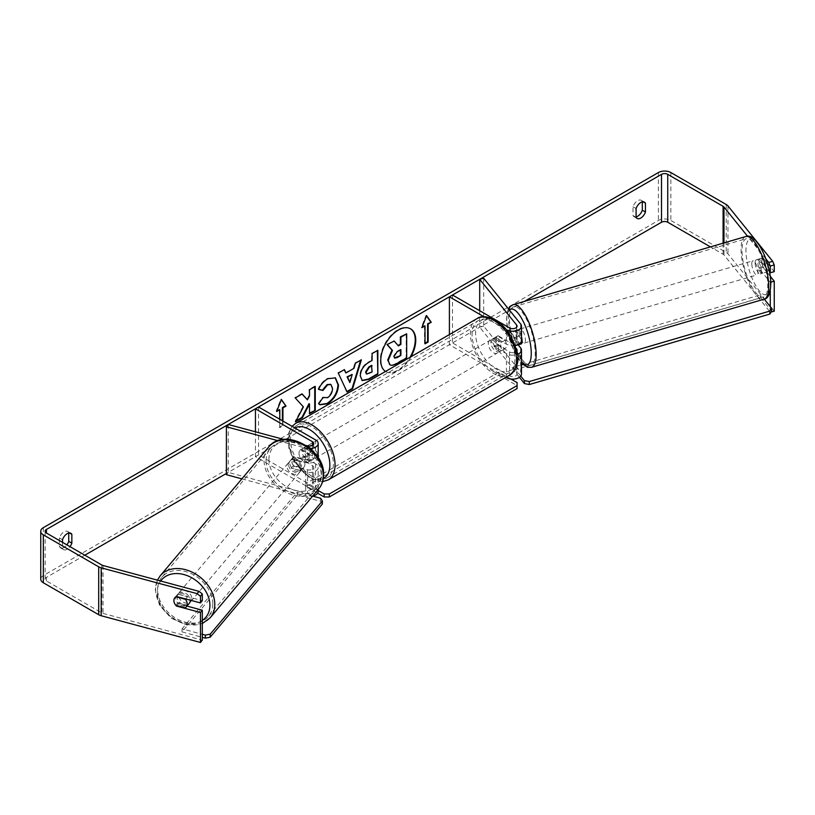 <?xml version="1.0" encoding="UTF-8"?>
<svg xmlns="http://www.w3.org/2000/svg" width="815" height="815" viewBox="0 0 815 815"><rect width="100%" height="100%" fill="white"/><g stroke="black" fill="none" stroke-linecap="round" stroke-linejoin="round"><path stroke-width="0.61" stroke-dasharray="4.08 3.06" d="M516.139 348.382L510.506 341.404A7.335 2.526 74.9 0 1 509.263 335.077A7.335 2.526 74.9 0 1 510.455 331.837A7.335 2.526 74.9 0 1 510.506 331.827L514.489 330.747L520.653 338.378A8.802 5.084 180 0 1 521.468 340.527M518.116 344.816L514.489 340.334A7.335 2.526 74.9 0 1 513.246 334.007A7.335 2.526 74.9 0 1 514.438 330.758A7.335 2.526 74.9 0 1 514.489 330.747M483.682 278.241L483.682 326.153L520.653 371.915A8.802 5.084 180 0 1 521.468 374.054M515.192 345.387A8.802 5.084 180 0 1 506.451 344.113L495.041 337.532A7.335 4.238 -120 0 0 494.481 337.767A7.335 4.238 -120 0 0 495.041 347.109L506.451 353.7A8.802 5.084 0 0 0 517.362 354.403M506.4 329.718L483.865 316.699M449.401 334.578L449.401 344.714L452.508 342.921L509.558 375.858A4.401 2.537 180 0 0 514.357 376.408A4.401 2.537 180 0 0 517.077 374.054A4.401 2.537 180 0 0 516.659 372.985L479.699 327.223L483.682 326.153M505.891 377.335L449.401 344.714M510.506 331.827L516.659 339.447A4.401 2.537 180 0 1 517.077 340.527A4.401 2.537 180 0 1 514.357 342.87A4.401 2.537 180 0 1 509.558 342.32L498.148 335.729A7.335 4.238 -120 0 0 497.598 335.963A7.335 4.238 -120 0 0 498.148 345.315L509.558 351.897A4.401 2.537 0 0 0 516.781 351.01M452.508 295.01L452.508 342.921M479.699 310.709L479.699 327.223M498.148 335.729L495.041 337.532M498.148 345.315L495.041 347.109M510.506 341.404L514.489 340.334M294.307 466.221A7.335 5.43 38.9 0 1 291.648 460.72A7.335 5.43 38.9 0 1 292.595 457.898A7.335 5.43 38.9 0 1 294.307 456.645L307.52 460.2A4.401 2.537 0 0 0 313.775 457.898A4.401 2.537 0 0 0 312.491 456.094L301.081 449.513A7.335 4.238 -120 0 0 300.521 449.748A7.335 4.238 -120 0 0 301.081 459.089L312.491 465.681A4.401 2.537 180 0 1 313.775 467.474A4.401 2.537 180 0 1 307.52 469.776L294.307 466.221L292.453 468.523A7.335 5.43 38.9 0 1 289.794 463.022A7.335 5.43 38.9 0 1 290.731 460.2A7.335 5.43 38.9 0 1 292.453 458.947L305.656 462.502A8.802 5.084 0 0 0 318.176 457.898A8.802 5.084 0 0 0 315.599 454.301L304.189 447.71A7.335 4.238 -120 0 0 303.638 447.955A7.335 4.238 -120 0 0 304.189 457.297L315.599 463.888A8.802 5.084 180 0 1 318.176 467.474A8.802 5.084 180 0 1 305.656 472.079L292.453 468.523M278.007 440.681L305.656 448.128A8.802 5.084 0 0 0 310.209 448.576M241.851 478.853L305.656 496.04A8.802 5.084 0 0 0 312.634 496.152M283.773 439.428L305.931 445.397M318.176 491.425A8.802 5.084 0 0 0 315.599 487.839L258.549 454.902L255.441 456.695L312.491 489.632A4.401 2.537 0 0 1 313.775 491.425L313.775 467.474M258.549 406.991L258.549 454.902M228.251 424.483L228.251 472.394L307.52 493.737A4.401 2.537 0 0 0 313.775 491.425M255.441 431.807L255.441 456.695M228.251 472.394L226.397 474.697M301.081 449.513L304.189 447.71M301.081 459.089L304.189 457.297M294.307 456.645L292.453 458.947M189.263 603.345A7.335 5.532 40.1 0 1 181.755 603.986A7.335 5.532 40.1 0 1 177.008 596.835A7.335 5.532 40.1 0 1 178.047 593.901A7.335 5.532 40.1 0 1 185.433 593.198A7.335 5.532 40.1 0 1 190.303 600.197M175.755 605.28L177.915 602.713A7.335 5.532 40.1 0 0 187.409 605.26L185.239 607.837M174.889 597.639A7.335 5.532 40.1 0 1 174.94 597.578A7.335 5.532 40.1 0 1 175.867 596.763L175.928 596.784M185.667 598.943L187.532 596.743A7.335 5.532 40.1 0 0 178.037 594.186L175.867 596.763M288.551 464.397A7.335 5.532 40.1 0 1 289.59 461.463A7.335 5.532 40.1 0 1 297.098 460.821A7.335 5.532 40.1 0 1 301.845 467.973A7.335 5.532 40.1 0 1 300.806 470.907A7.335 5.532 40.1 0 1 293.298 471.549A7.335 5.532 40.1 0 1 288.551 464.397M304.942 464.295A7.335 5.532 40.1 0 1 303.903 467.229A7.335 5.532 40.1 0 1 302.986 468.044L293.492 465.487A7.335 5.532 40.1 0 1 291.648 460.72A7.335 5.532 40.1 0 1 292.687 457.786A7.335 5.532 40.1 0 1 293.604 456.971L303.099 459.528A7.335 5.532 40.1 0 1 304.942 464.295M293.492 465.487L291.322 468.065A7.335 5.532 40.1 0 0 300.816 470.622L302.986 468.044M303.099 459.528L300.929 462.095A7.335 5.532 40.1 0 0 291.444 459.538L293.604 456.971M178.037 594.186L187.532 596.743M187.409 605.26L177.915 602.713M300.816 470.622L291.322 468.065M291.444 459.538L300.929 462.095M300.297 469.817A7.335 5.532 40.1 0 1 299.258 472.751A7.335 5.532 40.1 0 1 291.75 473.393A7.335 5.532 40.1 0 1 287.002 466.231A7.335 5.532 40.1 0 1 288.041 463.297A7.335 5.532 40.1 0 1 295.55 462.655A7.335 5.532 40.1 0 1 300.297 469.817M191.851 598.577A7.335 5.532 40.1 0 1 190.812 601.511A7.335 5.532 40.1 0 1 183.304 602.153A7.335 5.532 40.1 0 1 178.556 594.991A7.335 5.532 40.1 0 1 179.595 592.057A7.335 5.532 40.1 0 1 187.093 591.415A7.335 5.532 40.1 0 1 191.851 598.577M212.786 604.21A30.44 22.983 40.1 0 1 208.477 616.395A30.44 22.983 40.1 0 1 177.334 619.054A30.44 22.983 40.1 0 1 157.621 589.357A30.44 22.983 40.1 0 1 161.92 577.173A30.44 22.983 40.1 0 1 193.074 574.514A30.44 22.983 40.1 0 1 212.786 604.21M266.067 460.597A30.44 22.983 40.1 0 1 270.366 448.413A30.44 22.983 40.1 0 1 301.519 445.754A30.44 22.983 40.1 0 1 321.232 475.451A30.44 22.983 40.1 0 1 316.933 487.635A30.44 22.983 40.1 0 1 285.78 490.294A30.44 22.983 40.1 0 1 266.067 460.597M410.373 328.71A24.735 14.283 120 0 0 410.118 328.557A24.735 14.283 120 0 0 397.751 329.79A24.735 14.283 120 0 0 381.593 351.581A24.735 14.283 120 0 0 385.383 371.406A24.735 14.283 120 0 0 397.751 370.183A24.735 14.283 120 0 0 410.006 357.316M385.505 371.467A24.735 14.283 120 0 0 385.903 371.701A24.735 14.283 120 0 0 398.27 370.479A24.735 14.283 120 0 0 411.025 356.726M524.514 301.346L226.397 473.464M84.821 555.209L46.435 577.366A4.401 2.537 0 0 0 45.151 579.159A4.401 2.537 0 0 0 46.435 580.952L101.804 612.921A4.401 2.537 0 0 0 103.057 613.43L202.314 640.152M62.521 542.332L62.521 548.536A7.335 4.238 120 0 0 63.519 549.585A7.335 4.238 120 0 0 67.187 549.218A7.335 4.238 120 0 0 69.988 546.641M282.927 421.07L282.927 425.858L279.81 427.651L279.81 419.267M62.521 548.536L59.403 546.733A7.335 4.238 120 0 0 60.402 547.782A7.335 4.238 120 0 0 64.069 547.425A7.335 4.238 120 0 0 66.881 544.848M636.097 216.892A7.335 4.238 -60 0 1 633.989 216.627A7.335 4.238 -60 0 1 632.99 215.578L632.99 206.766A7.335 4.238 -60 0 1 641.323 200.327A7.335 4.238 -60 0 1 642.322 201.376L642.322 201.865M636.097 217.381L632.99 215.578M774.25 311.177L727.968 253.862A8.802 5.084 0 0 0 726.216 252.426L670.847 220.458A8.802 5.084 0 0 0 658.398 220.458L43.327 575.563A8.802 5.084 0 0 0 40.75 579.159M68.735 533.02L68.735 532.531A7.335 4.238 120 0 0 67.737 531.492A7.335 4.238 120 0 0 59.403 537.92L59.403 546.733M770.267 306.583L770.267 312.247L723.975 254.942A4.401 2.537 0 0 0 723.099 254.219L710.415 246.894M765.866 258.905L747.589 236.279M175.796 605.3A7.335 5.43 38.9 0 1 174.736 603.762M186.961 606.075L178.383 603.762A7.335 5.43 38.9 0 1 176.672 595.439A7.335 5.43 38.9 0 1 178.383 594.186L202.314 600.624M769.452 271.711L759.101 258.905A7.335 2.526 74.9 0 0 759.06 258.915A7.335 2.526 74.9 0 0 757.858 262.165A7.335 2.526 74.9 0 0 759.101 268.492L770.267 282.306L770.267 290.721M770.216 276.244L763.095 267.412A7.335 2.526 74.9 0 1 761.852 261.085A7.335 2.526 74.9 0 1 763.044 257.846A7.335 2.526 74.9 0 1 763.095 257.835L774.25 271.65M759.101 258.905L763.095 257.835M770.267 282.306L770.776 282.163M771.143 312.013L770.267 312.247M759.101 268.492L763.095 267.412M643.025 201.784L642.322 201.376M636.097 208.569L632.99 206.766M178.383 603.762L176.906 605.596M178.383 594.186L176.529 596.488M69.448 532.939L68.735 532.531M62.521 539.724L59.403 537.92M393.686 340.752L398.046 345.499M406.155 333.549L406.155 357.551L396.324 363.225C393.176 364.998 390.925 365.436 389.55 364.529L390.12 364.855M406.155 357.551L406.675 357.846M397.873 345.601L398.392 345.896M276.998 410.709L276.183 411.188L280.849 399.156L281.369 399.452M280.849 399.156L281.257 399.737M282.408 420.764L282.927 425.858M279.301 409.385L279.81 427.651M279.301 427.355L282.408 425.562M276.183 411.188L276.703 411.483M425.022 343.217L424.503 343.512L425.022 343.818M424.503 325.552L424.503 343.512M426.469 315.904L426.062 315.323L421.396 327.345L421.915 327.65M421.396 327.345L422.211 326.876M426.062 315.323L426.581 315.619M345.417 372.659L353.975 368.319M353.455 368.023L354.922 362.93L355.442 363.225M354.922 362.93L361.371 359.802M360.851 359.497L360.637 360.23M346.569 391.72L338.306 373.117M337.787 372.812L344.439 369.582M349.37 382.286L351.693 374.177M361.982 380.411L359.802 375.572C360.199 369.643 363.174 365.059 368.726 361.799L372.088 360.454M371.569 360.159L371.569 353.313L372.088 353.608M371.569 353.313L377.834 350.297M377.325 349.992L377.325 350.593M366.536 373.881L371.569 371.691L371.569 365.354M371.569 371.691L372.088 371.986M302.019 394.063L301.672 393.665L294.765 397.659L303.404 406.919M302.885 406.624L295.03 421.457L295.55 421.752M294.765 397.659L295.285 397.954M301.672 393.665L302.192 393.971M314.743 386.718L314.743 386.127L308.997 389.438L309.506 395.937M308.997 395.632L306.888 399.554M308.997 389.438L309.506 389.743M314.743 386.127L315.262 386.422M308.997 403.68L309.506 413.694M308.997 413.399L309.506 413.093M295.03 421.457L296.008 420.886M318.675 389.264L318.084 389.122C319.826 384.751 322.893 381.186 327.273 378.405L335.148 377.732M319.684 404.617L318.747 403.843M318.237 403.547L322.557 397.18L323.076 397.476M323.504 397.812L327.09 397.363C330.197 395.214 331.848 392.147 332.041 388.174L330.686 384.385M318.084 389.122L318.604 389.417M400.389 349.951L400.389 349.36L396.589 351.55L393.502 356.175L394.409 357.917M400.389 349.36L400.909 349.655M309.374 447.119A7.335 4.238 60 0 1 314.162 453.578A7.335 4.238 60 0 1 313.041 459.456A7.335 4.238 60 0 1 309.374 459.089A7.335 4.238 60 0 1 304.586 452.631A7.335 4.238 60 0 1 305.707 446.752A7.335 4.238 60 0 1 309.374 447.119M307.897 454.047A7.335 4.238 60 0 1 307.897 462.431L311.524 460.332A7.335 4.238 60 0 1 311.483 460.353A7.335 4.238 60 0 1 307.815 459.986A7.335 4.238 60 0 1 304.117 456.054L300.49 458.152A7.335 4.238 60 0 1 300.49 449.768L307.897 454.047L311.524 451.948A7.335 4.238 60 0 0 307.815 448.016A7.335 4.238 60 0 0 304.148 447.649L305.707 446.752M307.897 462.431L300.49 458.152M304.148 447.649A7.335 4.238 60 0 0 304.117 447.669L300.49 449.768M496.08 339.325A7.335 4.238 60 0 1 500.868 345.784A7.335 4.238 60 0 1 499.738 351.662A7.335 4.238 60 0 1 496.08 351.306A7.335 4.238 60 0 1 491.282 344.837A7.335 4.238 60 0 1 492.413 338.959A7.335 4.238 60 0 1 496.08 339.325M504.964 348.647L501.337 350.745A7.335 4.238 60 0 1 501.296 350.766A7.335 4.238 60 0 1 497.629 350.399A7.335 4.238 60 0 1 493.931 346.467L497.558 344.368A7.335 4.238 60 0 1 497.558 335.994L504.964 340.262A7.335 4.238 60 0 1 504.964 348.647L497.558 344.368M504.964 340.262L501.337 342.361A7.335 4.238 60 0 0 497.629 338.429A7.335 4.238 60 0 0 493.961 338.062A7.335 4.238 60 0 1 493.961 338.062L497.558 335.994M492.413 338.959L493.961 338.062L501.337 342.361M501.337 350.745L493.931 346.467M311.524 460.332L304.117 456.054M304.117 447.669L311.524 451.948M311.972 445.622A7.335 4.238 60 0 1 316.76 452.081A7.335 4.238 60 0 1 315.639 457.959A7.335 4.238 60 0 1 311.972 457.592A7.335 4.238 60 0 1 307.173 451.133A7.335 4.238 60 0 1 308.304 445.255A7.335 4.238 60 0 1 311.972 445.622M493.483 340.823A7.335 4.238 60 0 1 498.271 347.282A7.335 4.238 60 0 1 497.15 353.16A7.335 4.238 60 0 1 493.483 352.803A7.335 4.238 60 0 1 488.694 346.334A7.335 4.238 60 0 1 489.815 340.456A7.335 4.238 60 0 1 493.483 340.823M493.483 371.538A30.287 17.492 60 0 1 473.698 344.847A30.287 17.492 60 0 1 478.334 320.58A30.287 17.492 60 0 1 493.483 322.078A30.287 17.492 60 0 1 513.267 348.769A30.287 17.492 60 0 1 508.631 373.046A30.287 17.492 60 0 1 493.483 371.538M311.972 476.337A30.287 17.492 60 0 1 292.178 449.646A30.287 17.492 60 0 1 296.823 425.379A30.287 17.492 60 0 1 311.972 426.877A30.287 17.492 60 0 1 331.756 453.568A30.287 17.492 60 0 1 327.11 477.835A30.287 17.492 60 0 1 311.972 476.337M317.626 493.197L306.002 486.494L306.002 483.499L498.933 372.109L510.923 379.036M306.002 486.494L498.933 375.104L498.933 372.109M498.933 375.104L517.077 385.587L517.077 388.582M517.077 382.592L517.077 385.587M318.176 490.518L306.002 483.499M322.343 504.037L320.57 501.296L297.302 495.031L182.04 631.89L182.081 628.844L202.314 634.294M297.302 495.031L297.343 491.995L182.081 628.844M182.04 631.89L202.314 637.34M320.57 501.296L320.611 498.25M312.716 496.131L297.343 491.995M755.118 263.062A7.335 2.414 73.7 0 1 756.157 259.863A7.335 2.414 73.7 0 1 759.407 263.225A7.335 2.414 73.7 0 1 761.322 270.733A7.335 2.414 73.7 0 1 760.283 273.942A7.335 2.414 73.7 0 1 757.023 270.58A7.335 2.414 73.7 0 1 755.118 263.062M766.956 263.54A7.335 2.414 73.7 0 1 767.964 268.787A7.335 2.414 73.7 0 1 767.2 271.853L762.769 266.373A7.335 2.414 73.7 0 1 761.76 261.116A7.335 2.414 73.7 0 1 762.524 258.06L766.956 263.54L762.3 264.895A7.335 2.414 73.7 0 0 758.154 259.272A7.335 2.414 73.7 0 0 757.879 259.414L762.524 258.06M762.769 266.373L758.123 267.728A7.335 2.414 73.7 0 0 762.269 273.351A7.335 2.414 73.7 0 0 762.545 273.208L767.2 271.853M521.07 344.012A7.335 2.414 73.7 0 1 517.81 340.65A7.335 2.414 73.7 0 1 515.905 333.131A7.335 2.414 73.7 0 1 516.944 329.932A7.335 2.414 73.7 0 1 521.468 336.809M510.272 340.334A7.335 2.414 73.7 0 1 509.263 335.077A7.335 2.414 73.7 0 1 510.027 332.021L514.448 337.502A7.335 2.414 73.7 0 1 515.457 342.758A7.335 2.414 73.7 0 1 514.693 345.815L510.272 340.334L514.917 338.969A7.335 2.414 73.7 0 0 518.768 344.623M516.944 329.932L514.948 330.513A7.335 2.414 73.7 0 0 514.673 330.656L510.027 332.021M514.948 330.513A7.335 2.414 73.7 0 1 519.104 336.137L514.448 337.502M515.284 345.642L514.693 345.815M757.879 259.414L762.3 264.895M762.545 273.208L758.123 267.728M519.349 344.45L514.917 338.969M514.673 330.656L519.104 336.137M519.226 332.163A7.335 2.414 73.7 0 1 520.265 328.965A7.335 2.414 73.7 0 1 523.515 332.326A7.335 2.414 73.7 0 1 525.431 339.835A7.335 2.414 73.7 0 1 524.391 343.034A7.335 2.414 73.7 0 1 521.131 339.672A7.335 2.414 73.7 0 1 519.226 332.163M751.797 264.04A7.335 2.414 73.7 0 1 752.836 260.831A7.335 2.414 73.7 0 1 756.086 264.192A7.335 2.414 73.7 0 1 758.001 271.711A7.335 2.414 73.7 0 1 756.962 274.91A7.335 2.414 73.7 0 1 753.702 271.548A7.335 2.414 73.7 0 1 751.797 264.04M767.761 283.803A30.44 10.035 73.7 0 1 763.451 297.078A30.44 10.035 73.7 0 1 749.953 283.131A30.44 10.035 73.7 0 1 742.037 251.947A30.44 10.035 73.7 0 1 746.336 238.663A30.44 10.035 73.7 0 1 759.845 252.619A30.44 10.035 73.7 0 1 767.761 283.803M535.19 351.927A30.44 10.035 73.7 0 1 530.881 365.212A30.44 10.035 73.7 0 1 517.382 351.255A30.44 10.035 73.7 0 1 509.467 320.071A30.44 10.035 73.7 0 1 513.776 306.786A30.44 10.035 73.7 0 1 527.274 320.743A30.44 10.035 73.7 0 1 535.19 351.927M519.42 377.325L513.623 370.142L513.532 367.178L521.468 364.855M513.623 370.142L760.813 297.74L760.721 294.765L764.246 299.136M522.71 364.488L760.721 294.765M760.813 297.74L771.652 311.167M520.734 376.092L513.532 367.178M520.653 347.954L520.653 371.915M520.653 324.003L520.653 338.378M506.451 329.769L506.451 344.113M506.451 353.7L506.451 377.009M509.558 351.897L509.558 375.858M516.659 350.44L516.659 372.985M509.558 327.946L509.558 342.32M516.659 327.223L516.659 339.447M305.656 448.128L305.656 462.502M305.656 472.079L305.656 496.04M315.599 439.927L315.599 454.301M315.599 463.888L315.599 487.839M312.491 465.681L312.491 489.632M307.52 469.776L307.52 493.737M312.491 445.316L312.491 456.094M307.52 445.825L307.52 460.2M160.239 575.757A32.641 24.644 -139.9 0 0 155.624 588.817A32.641 24.644 -139.9 0 0 176.763 620.663A32.641 24.644 -139.9 0 0 210.168 617.811M202.314 620.409A28.973 21.873 40.1 0 1 173.513 618.269A28.973 21.873 40.1 0 1 157.397 591.558A28.973 21.873 40.1 0 1 160.667 581.024M318.614 489.051A32.641 24.644 40.1 0 1 285.209 491.903A32.641 24.644 40.1 0 1 264.07 460.057A32.641 24.644 40.1 0 1 268.685 446.997M268.94 459.12A28.973 21.873 -139.9 0 0 294.877 490.233A28.973 21.873 -139.9 0 0 321.456 473.25A28.973 21.873 -139.9 0 0 295.519 442.138A28.973 21.873 -139.9 0 0 268.94 459.12M46.435 580.952L46.435 577.366M658.398 172.546L658.398 220.458M43.327 527.662L43.327 575.563M103.057 565.518L103.057 613.43M101.804 565.009L101.804 612.921M723.099 243.176L723.099 254.219M723.975 242.921L723.975 254.942M727.968 205.961L727.968 253.862M726.216 204.514L726.216 252.426M670.847 172.546L670.847 220.458M396.324 363.225L396.844 363.531M359.802 375.572L360.322 375.868M368.726 361.799L369.246 362.094M359.802 375.644L360.322 375.939M368.879 373.25L369.389 373.545M327.273 378.405L327.793 378.71M327.09 397.363L327.61 397.669M332.041 388.174L332.561 388.48M332.041 388.113L332.561 388.409M393.502 356.175L394.022 356.481M393.502 356.247L394.022 356.552M396.589 351.55L397.109 351.846M477.162 318.543A32.641 18.847 -120 0 0 472.16 344.694A32.641 18.847 -120 0 0 493.483 373.464A32.641 18.847 -120 0 0 509.803 375.073M496.08 321.66A28.973 16.728 60 0 1 516.557 357.143A28.973 16.728 60 0 1 496.08 368.971A28.973 16.728 60 0 1 475.593 333.488A28.973 16.728 60 0 1 496.08 321.66M328.292 479.872A32.641 18.847 60 0 1 311.972 478.252A32.641 18.847 60 0 1 290.649 449.493A32.641 18.847 60 0 1 295.651 423.342M294.928 427.997A28.973 16.728 -120 0 0 290.435 451.194A28.973 16.728 -120 0 0 309.374 476.755A28.973 16.728 -120 0 0 323.3 478.497M745.725 236.554A32.641 10.758 -106.3 0 0 741.1 250.796A32.641 10.758 -106.3 0 0 749.596 284.231A32.641 10.758 -106.3 0 0 764.073 299.197M745.98 251.743A28.973 9.556 73.7 0 1 757.532 243.441A28.973 9.556 73.7 0 1 770.46 282.061A28.973 9.556 73.7 0 1 758.908 290.364A28.973 9.556 73.7 0 1 745.98 251.743M531.502 367.321A32.641 10.758 73.7 0 1 517.026 352.355A32.641 10.758 73.7 0 1 508.54 318.92A32.641 10.758 73.7 0 1 513.155 304.678M509.385 310.067A28.973 9.556 -106.3 0 0 506.767 321.813A28.973 9.556 -106.3 0 0 521.468 362.39M510.455 331.837L514.438 330.758M517.077 350.104L517.077 374.054M517.077 340.527L517.077 326.153M494.481 337.767L497.598 335.963M318.176 489.571L318.176 467.474M313.775 443.523L313.775 457.898M300.521 449.748L303.638 447.955M292.595 457.898L290.731 460.2M202.314 623.557L186.9 625.034L171.17 618.208L159.506 605.209L155.278 589.663L157.417 580.158M178.047 593.901L174.94 597.578M303.903 467.229L300.806 470.907M292.687 457.786L289.59 461.463M299.258 472.751L190.812 601.511M288.041 463.297L179.595 592.057M270.366 448.413L161.92 577.173M316.933 487.635L208.477 616.395M410.118 328.557L410.638 328.863M63.519 549.585L60.402 547.782M637.106 218.42L633.989 216.627M45.151 579.159L45.151 531.248M759.06 258.915L763.044 257.846M641.323 200.327L644.431 202.13M176.672 595.439L174.807 597.741M67.737 531.492L70.854 533.285M385.383 371.406L385.903 371.701M362.227 380.574L361.707 380.279M335.413 377.875L334.894 377.579M319.938 404.78L319.419 404.474M394.124 357.805L394.643 358.101M322.587 481.655L310.138 478.436L294.246 461.697L288.897 448.413L287.817 439.254L288.673 432.999L292.065 426.347M311.483 460.353L313.041 459.456M499.738 351.662L501.296 350.766M315.639 457.959L497.15 353.16M308.304 445.255L489.815 340.456M296.823 425.379L478.334 320.58M327.11 477.835L508.631 373.046M508.407 308.854L507.246 311.951L506.421 320.947L511.158 344.429L521.468 363.266M756.157 259.863L758.154 259.272M760.283 273.942L762.269 273.351M520.265 328.965L752.836 260.831M524.391 343.034L756.962 274.91M530.881 365.212L763.451 297.078M513.776 306.786L746.336 238.663"/><path stroke-width="1.22" d="M517.362 354.403A8.802 5.084 0 0 0 521.468 350.104A8.802 5.084 0 0 0 520.653 347.954L518.116 344.816M483.865 316.699L449.401 296.803L452.508 295.01L509.558 327.946A4.401 2.537 180 0 0 514.357 328.496A4.401 2.537 180 0 0 517.077 326.153A4.401 2.537 180 0 0 516.659 325.073L479.699 279.311L483.682 278.241L520.653 324.003A8.802 5.084 180 0 1 521.468 326.153A8.802 5.084 180 0 1 516.038 330.849A8.802 5.084 180 0 1 506.451 329.739L506.4 329.718M521.468 326.153L521.468 340.527A8.802 5.084 180 0 1 515.192 345.387M449.401 296.803L449.401 334.578M521.468 350.104L521.468 374.054A8.802 5.084 180 0 1 516.038 378.751A8.802 5.084 180 0 1 506.451 377.651L505.891 377.335M516.781 351.01A4.401 2.537 0 0 0 517.077 350.104A4.401 2.537 0 0 0 516.659 349.034L516.139 348.382M479.699 279.311L479.699 310.709M283.773 439.428L228.251 424.483L226.397 426.785L278.007 440.681M226.397 426.785L226.397 474.697L241.851 478.853M310.209 448.576A8.802 5.084 0 0 0 318.176 443.523A8.802 5.084 0 0 0 315.599 439.927L258.549 406.991L255.441 408.794L255.441 431.807M305.931 445.397L307.52 445.825A4.401 2.537 0 0 0 313.775 443.523A4.401 2.537 0 0 0 312.491 441.73L255.441 408.794M312.634 496.152A8.802 5.084 0 0 0 318.176 491.425L318.176 489.571M190.303 600.197A7.335 5.532 40.1 0 1 190.303 600.411A7.335 5.532 40.1 0 1 189.263 603.345L186.166 607.022A7.335 5.532 40.1 0 1 185.239 607.837L175.755 605.28A7.335 5.532 40.1 0 1 173.911 600.512A7.335 5.532 40.1 0 1 174.889 597.639M175.928 596.784L185.362 599.32A7.335 5.532 40.1 0 1 187.206 604.088A7.335 5.532 40.1 0 1 186.166 607.022M410.006 357.316A24.735 14.283 120 0 0 410.373 328.71M411.025 356.726A24.735 14.283 120 0 0 410.638 328.863A24.735 14.283 120 0 0 398.27 330.085A24.735 14.283 120 0 0 382.215 351.52A24.735 14.283 120 0 0 385.505 371.467M710.415 246.894L667.74 222.251A4.401 2.537 0 0 0 661.515 222.251L524.514 301.346M226.397 473.464L84.821 555.209M747.589 236.279L723.975 207.03A4.401 2.537 0 0 0 723.099 206.307L667.74 174.349A4.401 2.537 0 0 0 661.515 174.349L46.435 529.455A4.401 2.537 0 0 0 45.151 531.248A4.401 2.537 0 0 0 46.435 533.051L101.804 565.009A4.401 2.537 0 0 0 103.057 565.518L198.992 591.344L202.314 593.972L202.314 600.624L200.459 602.927L200.459 596.274L197.128 593.646L198.992 591.344M303.404 406.919L295.55 421.752L302.365 417.82L309.506 403.975L309.506 413.694L315.262 410.373L315.262 386.422L309.506 389.743L309.506 395.937L307.408 399.849L302.192 393.971L295.285 397.954L303.404 406.919M345.937 372.964L353.975 368.319L355.442 363.225L361.371 359.802L352.589 388.847L347.088 392.025L338.306 373.117L344.439 369.582L345.937 372.964L344.134 369.755M636.097 208.569A7.335 4.238 -60 0 1 644.431 202.13A7.335 4.238 -60 0 1 645.439 203.18L645.439 211.992A7.335 4.238 -60 0 1 640.763 218.063A7.335 4.238 -60 0 1 637.106 218.42A7.335 4.238 -60 0 1 636.097 217.381L636.097 208.569M69.988 546.641A7.335 4.238 120 0 0 71.852 543.147L71.852 534.334A7.335 4.238 120 0 0 70.854 533.285A7.335 4.238 120 0 0 62.521 539.724L62.521 542.332M276.998 410.709L279.81 409.69L276.703 411.483L281.369 399.452L286.034 406.094L282.927 407.887L282.927 421.07M279.81 409.69L279.81 419.267M428.14 324.054L431.247 322.261L426.581 315.619L421.915 327.65L425.022 325.847L425.022 343.818L428.14 342.025L428.14 324.054L427.62 323.759L427.62 341.719L428.14 342.025M360.322 375.939L360.322 375.868C360.719 369.949 363.694 365.354 369.246 362.094L372.088 360.454L372.088 353.608L377.834 350.297L377.834 374.248L368.951 379.382L362.227 380.574L360.322 375.939M323.076 397.476L327.61 397.669C330.717 395.509 332.367 392.453 332.561 388.48L330.961 384.517L327.61 384.863L322.934 390.477L318.604 389.417C320.346 385.057 323.412 381.481 327.793 378.71L335.413 377.875L338.49 384.986C337.981 392.922 334.344 399.177 327.548 403.761L319.938 404.78L318.747 403.843L323.076 397.476L323.504 397.812M642.322 201.865L642.322 210.189A7.335 4.238 -60 0 1 637.656 216.26A7.335 4.238 -60 0 1 636.097 216.892M772.702 261.35L774.25 264.997L770.267 266.067L768.708 262.42L772.702 261.35L727.968 205.961A8.802 5.084 0 0 0 726.216 204.514L670.847 172.546A8.802 5.084 0 0 0 658.398 172.546L43.327 527.662A8.802 5.084 0 0 0 40.75 531.248A8.802 5.084 0 0 0 43.327 534.844L98.697 566.812A8.802 5.084 0 0 0 101.192 567.821L197.128 593.646M66.881 544.848A7.335 4.238 120 0 0 68.735 541.343L68.735 533.02M768.708 262.42L765.866 258.905M40.75 531.248L40.75 579.159A8.802 5.084 0 0 0 43.327 582.756L98.697 614.714A8.802 5.084 0 0 0 101.192 615.732L200.459 642.454L202.314 640.152L202.314 610.211L200.459 612.513L200.459 642.454M174.736 603.762A7.335 5.43 38.9 0 1 174.807 597.741A7.335 5.43 38.9 0 1 176.529 596.488L200.459 602.927M200.459 612.513L176.529 606.065A7.335 5.43 38.9 0 1 175.796 605.3M202.314 593.972L200.459 596.274M202.314 610.211L186.961 606.075M770.267 266.067L770.267 272.719L774.25 271.65L774.25 264.997M770.267 290.721L770.267 306.583M769.452 271.711L770.267 272.719M770.776 282.163L774.25 281.226L774.25 311.177L771.143 312.013M774.25 281.226L770.216 276.244M645.439 203.18L643.025 201.784M645.439 211.992L642.322 210.189M71.852 534.334L69.448 532.939M71.852 543.147L68.735 541.343M387.716 360.006L391.984 350.093L387.033 344.592L394.205 341.047L398.392 345.896L400.909 344.439L400.909 337.176L406.675 333.844L406.675 357.846L396.844 363.531C393.696 365.293 391.434 365.731 390.069 364.835L387.716 360.006L388.235 360.301L392.504 350.389L387.553 344.888M394.205 341.047L387.033 344.592M398.046 345.499L400.389 344.144L400.389 336.87L406.675 333.844M389.601 364.56L388.235 360.301M400.389 336.87L400.909 337.176M400.389 344.144L400.909 344.439M391.984 350.093L392.504 350.389M281.257 399.737L286.034 406.094M285.515 405.799L282.408 407.592L282.927 407.887M282.408 407.592L282.408 420.764M427.62 341.719L425.022 343.217M422.211 326.876L425.022 325.847M427.62 323.759L431.247 322.261M430.728 321.956L426.469 315.904M360.637 360.23L352.08 388.541L352.589 388.847M352.08 388.541L346.864 391.546M352.212 374.472L347.068 376.846L349.89 382.581L352.212 374.472L347.587 377.141L349.89 382.581M347.068 376.846L347.587 377.141M377.325 350.593L377.834 374.248M377.325 373.942L368.431 379.077L361.982 380.411M372.088 365.66L369.368 367.229L366.078 372.241L366.77 374.065L372.088 371.986L371.569 365.354L368.849 366.933L365.558 371.946L366.536 373.881M302.019 394.063L307.408 399.849M309.506 413.093L315.262 410.373M314.743 410.077L314.743 386.718M296.008 420.886L301.845 417.514L308.997 403.68L309.506 403.975M301.845 417.514L302.365 417.82M335.148 377.732L337.97 384.69C337.471 392.626 333.824 398.881 327.039 403.456L319.684 404.617M330.686 384.385L327.09 384.568L322.414 390.181L322.934 390.477M322.414 390.181L318.675 389.264M394.022 356.481L394.643 358.101L397.139 357.591L400.909 355.422L400.909 349.655L397.109 351.846L394.022 356.481M394.409 357.917L400.909 355.422M400.389 355.116L400.389 349.951M510.923 379.036L517.077 382.592L517.077 385.587L329.341 493.971L329.341 496.967L324.156 496.967L324.156 493.971L318.176 490.518M324.156 496.967L317.626 493.197M517.077 385.587L517.077 388.582L329.341 496.967M324.156 493.971L329.341 493.971M205.349 635.109L205.309 638.145L210.178 637.208L322.343 504.037L322.383 500.991L210.219 634.162L205.349 635.109L202.314 634.294M202.314 637.34L205.309 638.145M322.383 500.991L320.611 498.25L312.716 496.131M210.178 637.208L210.219 634.162M521.468 336.809A7.335 2.414 73.7 0 1 522.109 340.813A7.335 2.414 73.7 0 1 521.07 344.012L519.073 344.592A7.335 2.414 73.7 0 1 518.768 344.623M519.073 344.592A7.335 2.414 73.7 0 0 519.349 344.45L515.284 345.642M521.468 364.855L522.71 364.488M764.246 299.136L771.571 308.202L771.652 311.167L769.88 314.06L529.343 384.527L524.473 383.58L524.381 380.605L520.734 376.092M524.473 383.58L519.42 377.325M769.88 314.06L769.798 311.096L529.251 381.552L529.343 384.527M769.798 311.096L771.571 308.202M524.381 380.605L529.251 381.552M506.451 377.009L506.451 377.651M516.659 349.034L516.659 350.44M516.659 325.073L516.659 327.223M312.491 441.73L312.491 445.316M160.239 575.757L268.685 446.997A32.641 24.644 40.1 0 1 302.09 444.144A32.641 24.644 40.1 0 1 323.229 475.991A32.641 24.644 40.1 0 1 318.614 489.051L210.168 617.811A32.641 24.644 -139.9 0 0 214.783 604.75A32.641 24.644 -139.9 0 0 193.644 572.904A32.641 24.644 -139.9 0 0 160.239 575.757L157.417 580.158M160.667 581.024A28.973 21.873 40.1 0 1 190.364 577.02A28.973 21.873 40.1 0 1 209.913 605.688A28.973 21.873 40.1 0 1 202.314 620.409M661.515 174.349L661.515 222.251M46.435 529.455L46.435 533.051M101.192 567.821L101.192 615.732M667.74 174.349L667.74 222.251M723.099 206.307L723.099 243.176M723.975 207.03L723.975 242.921M43.327 534.844L43.327 582.756M98.697 566.812L98.697 614.714M387.716 359.935L388.235 360.23M368.431 379.077L368.951 379.382M365.558 372.017L366.078 372.312M368.849 366.933L369.368 367.229M365.558 371.946L366.078 372.241M337.97 384.619L338.49 384.924M337.97 384.69L338.49 384.986M327.039 403.456L327.548 403.761M327.09 384.568L327.61 384.863M396.62 357.296L397.139 357.591M509.803 375.073A32.641 18.847 -120 0 0 514.805 348.922A32.641 18.847 -120 0 0 493.483 320.163A32.641 18.847 -120 0 0 477.162 318.543C480.85 315.609 486.901 316.088 495.316 319.979C501.582 323.718 506.879 329.301 511.209 336.717L516.557 350.002C519.868 359.69 517.617 368.044 509.803 375.073L328.292 479.872L322.587 481.655M477.162 318.543L295.651 423.342A32.641 18.847 60 0 1 311.972 424.961A32.641 18.847 60 0 1 333.294 453.721A32.641 18.847 60 0 1 328.292 479.872M323.3 478.497A28.973 16.728 -120 0 0 328.445 455.473A28.973 16.728 -120 0 0 309.374 429.454A28.973 16.728 -120 0 0 294.928 427.997M768.688 284.955A32.641 10.758 -106.3 0 0 760.201 251.509A32.641 10.758 -106.3 0 0 745.725 236.554C756.269 231.969 770.43 262.135 770.807 282.927C770.582 293.278 768.341 298.708 764.073 299.197A32.641 10.758 -106.3 0 0 768.688 284.955M745.725 236.554L513.155 304.678A32.641 10.758 73.7 0 1 527.631 319.643A32.641 10.758 73.7 0 1 536.117 353.078A32.641 10.758 73.7 0 1 531.502 367.321L764.073 299.197M521.468 362.39A28.973 9.556 -106.3 0 0 531.248 352.131A28.973 9.556 -106.3 0 0 522.71 320.417A28.973 9.556 -106.3 0 0 509.385 310.067M318.176 457.898L318.176 443.523M210.168 617.811L202.314 623.557M318.614 489.051C321.823 485.149 323.484 480.514 323.575 475.145C325.358 449.116 283.946 426.917 268.685 446.997M366.77 374.065L366.251 373.759M330.961 384.517L330.442 384.222M295.651 423.342L292.065 426.347M513.155 304.678L509.752 306.888L508.407 308.854M521.468 363.266L527.448 367.3L531.502 367.321"/></g></svg>
